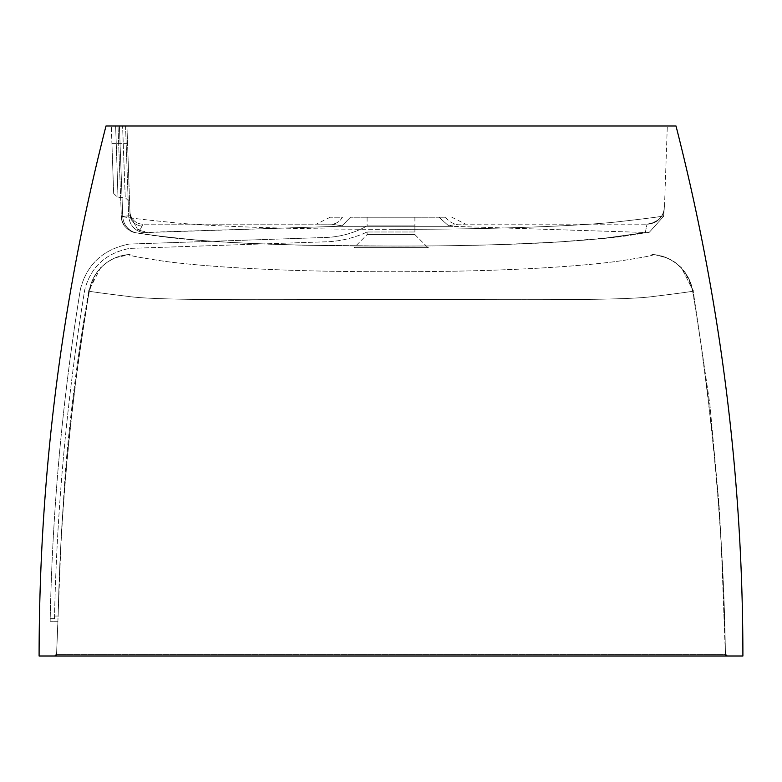 <?xml version="1.0" encoding="UTF-8"?>
<svg xmlns="http://www.w3.org/2000/svg" width="782" height="782" viewBox="0 0 782 782"><rect width="100%" height="100%" fill="white"/><g stroke="black" fill="none" stroke-linecap="round" stroke-linejoin="round"><path stroke-width="0.59" stroke-dasharray="3.91 2.93" d="M367.11 217.22L414.89 217.22L367.11 217.22L367.11 225.91A91.406 91.406 0 0 1 323.66 237.532L129.108 244.072C103.204 249.282 86.988 264.248 80.458 288.978C62.57 398.155 52.482 508.046 50.214 618.65L54.486 618.65L54.544 616.04L58.063 616.04L57.878 621.26L58.151 616.04L54.544 616.04L54.486 618.65C56.783 508.32 66.861 398.703 84.73 289.799C90.741 267.053 105.668 253.251 129.519 248.402L323.66 241.882A106.46 106.46 0 0 0 367.11 231.99L414.9 231.99L367.11 231.99L414.89 231.99L414.89 234.6L367.11 234.6L414.89 234.6L427.93 247.63L354.07 247.63L427.93 247.63M367.11 225.91L414.89 225.91L367.11 225.91A91.406 91.406 0 0 1 323.66 237.532L129.108 244.072C103.204 249.282 86.988 264.248 80.458 288.978C62.57 398.155 52.482 508.046 50.214 618.65L50.165 621.26L57.946 621.26L56.558 654.348L57.946 621.26L50.165 621.26L50.214 618.65L54.486 618.65C56.783 508.32 66.861 398.703 84.73 289.799C90.741 267.053 105.668 253.251 129.519 248.402L323.66 241.882A106.46 106.46 0 0 0 367.11 231.99L414.9 231.99L414.9 225.91L367.11 225.91L414.9 225.91L414.9 231.99M692.559 290.757C687.095 269.8 674.553 257.786 654.935 254.727L667.046 257.894L674.758 262.097L681.327 267.591L693.155 290.757L709.9 404.48L718.922 503.227C721.991 549.355 723.418 608.005 725.452 654.524C723.418 608.015 721.991 549.355 718.922 503.227L709.9 404.48L693.155 290.738L681.376 267.639L674.817 262.126L666.831 257.806L655.306 254.766A43.44 43.44 97.2 0 1 655.306 254.766A43.44 43.44 97.2 0 0 652.071 254.482A43.44 43.44 97.2 0 1 655.296 254.766A43.44 43.44 97.2 0 0 655.296 254.766A43.44 43.44 97.2 0 1 692.725 290.787A43.44 43.44 97.2 0 0 655.306 254.766L652.071 254.482C656.841 254.824 645.805 257.024 618.943 261.09C593.9 264.678 520.274 271.98 389.944 271.716C259.575 271.892 187.621 264.599 162.46 261.012C136.039 256.985 125.198 254.815 129.929 254.482C125.159 254.824 136.195 257.024 163.057 261.09C188.1 264.678 261.726 271.98 392.056 271.716C522.425 271.892 594.379 264.599 619.539 261.012C645.961 256.985 656.802 254.815 652.071 254.482L651.895 254.463A43.44 43.44 92.8 0 1 692.559 290.757L692.725 290.787C698.365 290.669 685.364 292.556 653.723 296.437C623.958 300.65 531.242 299.643 392.017 299.467C252.957 299.614 158.707 300.689 128.883 296.495C96.831 292.595 83.635 290.689 89.275 290.787C70.849 398.644 60.478 507.059 58.151 616.04C60.468 507.147 70.839 398.722 89.275 290.787C83.635 290.669 96.636 292.556 128.277 296.437C158.042 300.65 250.758 299.643 389.974 299.467C529.043 299.614 623.293 300.689 653.117 296.495C685.169 292.595 698.365 290.689 692.725 290.787L692.559 290.757C712.461 411.107 723.428 532.307 725.442 654.348L56.558 654.348L725.442 654.348C723.663 532.953 712.764 411.762 692.725 290.787C712.754 411.733 723.663 532.923 725.442 654.348L727.182 656.01L54.818 656.01L727.182 656.01A1.74 1.74 90 0 1 725.442 654.348L727.182 656.01M89.275 290.787L89.275 290.787A43.44 43.44 82.8 0 1 126.694 254.766L126.694 254.766A43.44 43.44 82.8 0 1 129.929 254.482L129.929 254.482A43.44 43.44 82.8 0 0 126.694 254.766L126.694 254.766A43.44 43.44 82.8 0 0 89.275 290.787M57.946 621.26L56.558 654.348A1.74 1.74 90 0 1 54.818 656.01L56.558 654.348M58.151 616.04L58.151 616.04C60.703 506.844 71.123 398.419 89.441 290.757L95.326 275.049A43.44 43.44 87.2 0 0 89.441 290.757M350.502 217.22L342.037 225.803L338.195 226.321L452.807 226.33L448.594 225.793L458.076 224.17L465.691 224.17L458.076 224.17L448.594 225.793L438.995 217.22L448.594 225.793L452.807 226.33L338.195 226.321L342.037 225.803L350.502 217.22L438.995 217.22L350.502 217.22M445.593 217.22A17.38 15.611 90 0 0 458.076 224.17L646.949 224.17L458.076 224.17A17.38 15.611 -90 0 1 445.593 217.22L438.995 217.22L445.593 217.22M342.037 225.803L331.392 224.17A17.38 13.871 90 0 0 342.487 217.22L330.209 217.22L342.487 217.22A17.38 13.871 -90 0 1 331.392 224.17L316.309 224.17L331.392 224.17L342.037 225.803M39.1 656.01L742.9 656.01M676 125.99L400.746 125.99M125.55 125.99L128.698 216.008L125.55 125.99L126.938 125.99L119.402 125.99L122.735 216.477L130.056 215.597L137.417 229.146L139.743 230.543L137.417 229.146A13.03 9.159 -165.4 0 0 140.34 230.045A19.12 3.275 -90 0 1 140.467 230.886A19.12 3.275 -90 0 0 140.34 230.045A13.03 9.159 14.6 0 1 137.417 229.146L130.056 215.597L128.698 216.008A17.38 16.109 85.6 0 0 145.579 232.577L338.195 226.321L148.218 232.313L139.743 230.543L142.959 224.17L331.392 224.17L142.959 224.17L139.743 230.543L148.218 232.313L145.579 232.577A17.38 16.109 85.6 0 1 128.698 216.008L121.376 216.311A17.38 17.341 -79.9 0 0 139.509 233.065A17.38 17.341 -79.9 0 1 121.376 216.311L122.735 216.477A17.38 16.109 85.4 0 0 139.636 233.046L139.509 233.065C142.91 234.15 159.753 236.262 190.036 239.39C218.921 242.4 294.022 246.33 391 246.017C504.087 246.369 579.462 241.227 604.838 238.148L645.561 232.498L452.807 226.33L645.346 232.489L646.949 224.17L645.561 232.498L604.838 238.148C579.452 241.227 504.116 246.369 391 246.017C293.465 246.32 218.98 242.4 189.918 239.38C159.655 236.252 142.852 234.141 139.509 233.065L139.636 233.046A17.38 16.109 85.4 0 1 122.735 216.477L119.402 125.99L118.043 125.99L122.598 125.99L115.638 125.99L214.464 125.99M230.064 125.99L215.324 125.99M156.312 125.99L294.912 125.99M285.088 125.99L260.269 125.99M428.36 247.63L353.816 247.63L428.36 247.63M124.788 255.059L115.169 257.806L107.183 262.126L100.624 267.639L88.845 290.757C78.396 350.189 70.566 410.374 65.365 471.292L61.387 533.187L56.548 654.524L61.358 533.783L65.317 471.888C70.517 410.765 78.356 350.385 88.845 290.738L100.624 267.639L107.183 262.126L115.169 257.806L130.105 254.463A43.44 43.44 87.2 0 0 95.326 275.049M655.697 125.99L391 125.99L391 229.282C506.628 229.615 589.765 225.05 618.181 221.765C648.601 218.305 663.742 216.311 663.625 215.783L664.319 207.406A17.38 17.38 -90 0 1 646.949 224.17C665.824 220.788 663.732 207.895 664.104 209.371L663.595 216.389L649.304 232.283L663.595 216.389L664.104 209.371C662.598 217.855 656.88 222.792 646.949 224.17L646.949 224.17A17.38 17.38 90 0 0 664.319 207.406L663.625 215.783C663.742 216.311 648.601 218.305 618.181 221.765C589.765 225.05 506.609 229.625 391 229.282L391 246.056L391 229.282C289.956 229.566 208.325 226.027 176.263 222.89C143.174 219.654 124.876 217.464 121.376 216.311L121.376 216.311C124.817 217.455 143.077 219.644 176.155 222.88C208.335 226.027 289.389 229.556 391 229.282L391 125.99L207.699 125.99M647.095 224.17A17.38 17.38 -90 0 0 664.465 207.406L667.31 125.99L664.465 207.406C663.156 217.64 657.369 223.232 647.095 224.17M649.304 232.283L614.232 237.308L558.309 242.019L498.896 244.668C466.072 245.626 430.11 246.095 391 246.056L303.054 245.196L251.765 243.505C212.851 241.511 185.989 239.566 171.17 237.689L135.657 232.811C126.146 229.849 121.376 224.356 121.337 216.34L118.014 125.99L121.337 216.34C121.425 224.346 126.195 229.83 135.648 232.811L135.648 232.811C144.69 234.121 159.616 237.708 221.081 241.853C241.579 243.241 268.969 244.355 303.25 245.196L391 246.056C449.024 246.242 517.039 244.737 558.045 242.039C592.424 239.663 615.229 237.591 626.45 235.832L649.304 232.283M142.959 224.17A13.03 13.03 0 0 1 129.929 211.599L130.047 214.825L129.929 211.599A13.03 13.03 0 0 0 142.959 224.17M142.099 226.096A13.03 11.75 178 0 1 130.047 214.825L126.938 125.99L130.047 214.825A13.03 11.75 -2 0 0 142.099 226.096M116.254 143.37L118.004 197.67L116.254 143.37L118.004 197.67L116.254 143.37L123.204 143.37L125.247 197.67L122.598 125.99L123.214 143.37L116.254 143.37M116.244 143.37L111.914 143.409L113.664 193.477L111.298 125.99L111.914 143.409L116.244 143.37L115.638 125.99L116.244 143.37M127.544 143.331L123.214 143.37L127.544 143.331L129.587 201.864L127.544 143.331M139.636 233.046L145.579 232.577L139.636 233.046M367.11 231.99L367.11 234.6L354.07 247.63M414.89 217.22L414.89 225.91M451.791 217.22L465.691 224.17M330.209 217.22L316.309 224.17M113.664 193.477L118.004 197.67L125.247 197.67L129.587 201.864"/><path stroke-width="1.17" d="M742.9 656.01L39.1 656.01C39.188 476.531 61.495 299.858 106 125.99L676 125.99C720.505 299.858 742.812 476.531 742.9 656.01M400.746 125.99L655.697 125.99M106 125.99L125.55 125.99M215.324 125.99L214.464 125.99M294.912 125.99L285.088 125.99M260.269 125.99L230.064 125.99M725.442 654.348A1.74 1.74 90 0 0 727.182 656.01L725.442 654.348M56.558 654.348A1.74 1.74 90 0 1 54.818 656.01L56.558 654.348L54.818 656.01M207.699 125.99L156.312 125.99"/></g></svg>
